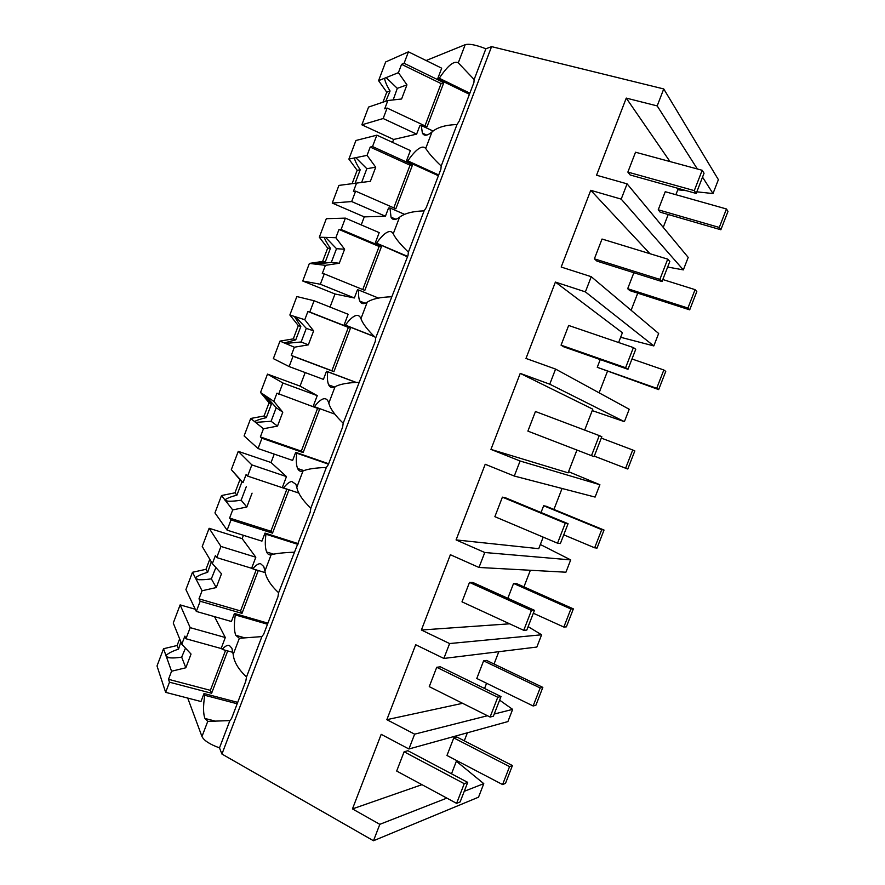 <?xml version="1.0" encoding="UTF-8"?>
<svg xmlns="http://www.w3.org/2000/svg" width="885" height="885" viewBox="0 0 885 885"><rect width="100%" height="100%" fill="white"/><g stroke="black" fill="none" stroke-linecap="round" stroke-linejoin="round"><path stroke-width="1.33" d="M464.238 791.312L483.785 783.656L478.531 797.186L373.481 840.75L221.936 754.053L219.491 747.88C209.856 744.373 204.015 740.59 201.968 736.541L187.731 698.077M446.848 798.115L379.82 824.333L352.462 808.912L381.192 734.34L408.914 748.987L414.634 734.163L386.845 719.671L415.696 644.745L443.861 658.44L449.613 643.55L421.382 630.009L450.376 554.729L478.984 567.462L484.77 552.505L456.074 539.916L485.212 464.271L514.285 476.041L520.092 461.008L490.943 449.403L520.225 373.393L549.751 384.19L555.581 369.078L525.978 358.447L555.404 282.072L585.383 291.873L588.304 284.339L591.246 276.695L561.19 267.049L590.749 190.308L621.204 199.125L627.089 183.859L596.556 175.219L626.259 98.102L657.19 105.912L663.739 88.943L491.573 46.628L485.865 48.786C476.163 44.914 469.271 43.553 465.189 44.692L458.275 62.846C454.127 60.412 447.788 65.545 439.27 78.245L437.655 78.809L469.426 94.308M373.481 840.75L379.82 824.333M221.936 754.053L491.573 46.628M458.275 62.846L474.15 79.528L485.865 48.786M474.15 79.528L473.906 82.548L459.26 120.991L456.992 124.564L441.195 166.037L440.874 169.234L426.293 207.499L424.114 210.862L408.383 252.148L407.996 255.522L375.716 337.882L375.262 341.433L343.192 423.218L342.672 426.946L328.291 464.691L326.344 467.446L310.823 508.178L310.237 512.072L278.598 592.762L277.934 596.822L263.686 634.235L261.894 636.592L251.451 663.993L246.517 676.97L245.787 681.196L231.593 718.443L229.89 720.6L219.491 747.88M237.191 703.763L204.734 695.267C203.096 706.108 203.174 713.852 204.966 718.476L207.743 721.386L229.89 720.6M204.734 695.267L204.015 693.53L200.983 701.517L165.65 692.347L157.01 665.962L163.537 648.727L177.122 645.508L179.644 638.848M483.785 783.656L456.372 761.255M421.946 784.674L352.462 808.912M494.228 714.029L512.647 709.372L507.901 721.574L408.914 748.987M487.469 715.733L414.634 734.163M467.391 732.791L464.282 740.811M456.638 760.536L451.505 773.8M267.491 624.235L235.277 614.92C233.95 624.39 234.116 631.182 235.786 635.308L239.348 638.284L233.197 654.457L231.892 648.274L229.436 645.53C227.456 644.844 225.033 646.139 222.168 649.391L221.394 647.82L225.299 637.521L214.524 616.646M233.197 654.457C233.939 661.858 238.386 669.359 246.517 676.97M232.965 652.389L222.168 649.391M204.015 693.53L237.722 702.358M512.647 709.372L499.616 700.146M235.277 614.92L234.448 613.471L231.394 621.491L196.315 611.424L185.916 589.598L192.476 572.285L205.984 569.309L209.789 559.276M667.655 267.038L683.342 269.892L688.198 257.391L627.089 183.859M678.308 188.439L675.886 194.7M668.208 214.502L663.23 227.357M669.989 161.557L626.259 98.102M683.342 269.892L621.204 199.125M702.535 177.133L713 193.561L696.838 191.824M686.373 190.695L677.799 189.777M697.336 168.969L657.19 105.912M713 193.561L718.388 179.666L663.739 88.943M426.116 60.534L465.189 44.692M382.973 102.184L386.756 92.195L378.581 80.657L385.65 61.972L408.427 51.828L441.692 68.189L437.655 78.809M433.086 131.046L421.293 125.515L422.366 133.071C424.092 136.29 427.3 135.903 432.013 131.898C437.334 127.329 445.664 124.885 456.992 124.564M469.858 93.179L439.27 78.245M392.542 142.374L393.648 139.465L416.625 134.133L419.755 125.902L421.293 125.515M376.844 135.162L372.519 146.556L412.576 164.798L395.849 208.783L355.626 191.138L351.677 201.559L332.24 203.074L338.922 185.407L352.086 183.682L357.153 170.318L348.889 159.09L355.925 140.494L376.844 135.162L410.374 150.572L406.359 161.147L438.396 175.739M432.013 131.898L425.696 148.503L424.922 147.751C423.262 146.589 421.028 147.021 418.229 149.045C415.065 151.39 411.602 155.34 407.852 160.893L406.359 161.147M462.623 703.309L386.845 719.671M498.808 651.703L494.051 664.004M486.584 683.264L484.56 688.486M528.135 626.635L541.609 634.788L536.852 647.046L443.861 658.44M541.609 634.788L449.613 643.55M239.348 638.284L261.894 636.592M297.924 544.375L265.942 534.219C264.892 542.416 265.135 548.335 266.673 551.986C267.679 554.209 269.162 555.149 271.109 554.829L264.925 571.057L263.785 566.566L260.555 563.679C258.387 563.491 255.798 565.216 252.778 568.845L251.893 567.573L255.82 557.229L242.158 538.644L243.419 535.292M264.925 571.057C265.909 577.861 270.467 585.085 278.598 592.762M265.246 572.65L252.778 568.845M271.109 554.829C275.147 553.545 282.791 552.671 294.052 552.207M234.448 613.471L267.901 623.162M265.942 534.219L265.002 533.08L261.938 541.133L227.124 530.159L214.944 512.913L221.527 495.534L234.968 492.812L239.946 479.67L231.328 469.647L238.253 451.35L271.042 462.523L274.239 454.105M509.616 623.814L421.382 630.009M530.369 570.272L523.931 586.877M540.348 544.496L570.692 559.906L565.924 572.208L478.984 567.462M570.692 559.906L484.77 552.505M328.479 464.183L296.752 453.175C295.944 460.2 296.243 465.311 297.637 468.508C298.798 470.997 300.579 471.827 303.002 470.986L296.796 487.303L295.878 484.294L291.818 481.473C289.45 481.783 286.685 483.94 283.532 487.956L282.525 486.982L286.463 476.595L271.042 462.523M296.796 487.303C298.013 493.487 302.692 500.445 310.823 508.178M299.019 493.133L283.532 487.956M303.002 470.986C307.294 469.061 315.071 467.877 326.344 467.446M265.002 533.08L298.212 543.633M296.752 453.175L295.69 452.335L292.614 460.421L258.055 448.54L244.094 435.929L250.698 418.472L264.073 415.994L269.073 402.797L260.533 392.486L267.491 374.112L300.048 386.103L305.181 372.563M543.202 537.129L538.733 548.678L456.074 539.916M562.052 488.487L553.933 509.439M568.568 471.683L599.897 484.737L595.096 497.082L514.285 476.041M599.897 484.737L520.092 461.008M355.305 382.187L327.682 371.788C327.096 377.74 327.428 382.099 328.678 384.875C329.994 387.597 332.107 388.238 335.039 386.778L328.8 403.162L328.18 401.458C327.052 399.124 325.403 398.272 323.213 398.914C320.647 399.721 317.715 402.321 314.407 406.713L313.279 406.038L317.25 395.617L300.048 386.103M328.8 403.162C330.271 408.737 335.061 415.419 343.192 423.218M334.707 414.091L314.407 406.713M335.039 386.778C339.586 384.201 347.506 382.707 358.79 382.298M295.69 452.335L328.645 463.762M327.682 371.788L326.51 371.246L323.423 379.377L289.13 366.567L273.354 358.624L279.981 341.101L293.289 338.878L298.311 325.625L289.86 315.005L296.851 296.552L314.087 300.745L348.159 314.286L344.176 324.762L373.99 336.499M576.943 450.056L568.126 472.822L490.943 449.403M520.225 373.393L592.784 409.169L584.675 430.088M549.751 384.19L624.401 421.658L592.231 410.607M624.401 421.658L629.213 409.257L555.581 369.078M378.404 298.046L358.757 290.048C358.348 295.037 358.702 298.721 359.819 301.099C361.268 304.02 363.735 304.385 367.22 302.194L360.958 318.655L360.372 317.438C359.067 315.359 357.197 314.872 354.752 315.989C351.987 317.306 348.878 320.348 345.427 325.127L344.176 324.762M360.958 318.655C362.662 323.6 367.585 330.016 375.716 337.882M373.735 336.267L345.427 325.127M367.22 302.194C372.021 298.964 380.074 297.161 391.38 296.774M326.51 371.246L355.549 382.176M330.039 307.084L335.006 293.986L354.354 297.98L357.452 289.815L358.757 290.048M555.404 282.072L622.398 332.738L618.615 342.517M607.387 371.479L599.123 392.829M585.383 291.873L653.816 345.924L620.639 337.273M653.816 345.924L658.65 333.479L591.246 276.695M404.766 214.447L389.953 207.964L391.037 217.168C392.63 220.254 395.462 220.276 399.544 217.234L393.25 233.762L392.575 232.777C391.093 231.162 389.046 231.129 386.413 232.7C383.459 234.525 380.174 238.021 376.567 243.187L407.498 256.827M393.25 233.762L393.394 234.027C395.484 238.463 400.485 244.503 408.383 252.148M407.664 256.385L376.567 243.187M399.544 217.234C404.611 213.34 412.797 211.216 424.114 210.862M361.224 224.912L364.266 216.88L385.429 216.228L388.537 208.03L389.953 207.964M345.393 218.13L341.09 229.48L381.468 246.594L364.819 290.391L324.264 273.874L320.337 284.251L302.736 281.01L309.396 263.409L322.627 261.44L327.671 248.132L319.319 237.202L326.322 218.684L345.393 218.13L379.2 232.611L375.207 243.132M637.742 293.156L631.105 310.27M649.988 253.707L590.749 190.308M425.696 148.503L426.493 149.521C429.114 153.691 434.015 159.189 441.195 166.037M438.695 174.953L407.852 160.893M225.299 637.521L190.175 627.642L180.131 604.886L195.275 609.245M190.175 627.642L185.961 638.749L184.865 636.127L181.801 644.203L173.261 623.04L180.131 604.886M227.71 650.929L211.615 693.265L169.5 682.191L165.65 692.347M185.961 638.749L221.825 648.705M163.537 648.727L171.557 671.239L168.504 679.304L210.376 690.344L225.575 650.342M169.5 682.191L168.504 679.304M165.96 655.508C168.537 653.108 172.73 650.995 178.549 649.159L180.85 641.857M177.122 645.508L178.549 649.159M171.557 671.239L185.839 667.777L191.038 654.048L181.801 644.203M166.601 657.312C170.385 658.219 175.407 658.152 181.668 657.135L185.485 648.13M211.615 693.265L210.376 690.344M181.668 657.135L185.839 667.777M255.82 557.229L220.951 546.443L209.125 528.279L242.158 538.644M220.951 546.443L216.725 557.594L215.431 555.492L212.356 563.601L202.234 546.499L209.125 528.279M258.287 570.526L241.992 613.371L200.187 601.236L196.315 611.424M216.725 557.594L252.579 568.557M192.476 572.285L202.068 590.76L198.992 598.846L240.554 610.949L256.174 569.885M200.187 601.236L198.992 598.846M195.364 577.85C197.809 575.803 201.913 573.956 207.676 572.307L211.305 561.831M205.984 569.309L207.676 572.307M202.068 590.76L216.261 587.563L221.493 573.779L212.356 563.601M196.127 579.332C200.021 579.996 205.099 579.83 211.349 578.834L215.885 567.528M241.992 613.371L240.554 610.949M211.349 578.834L216.261 587.563M286.463 476.595L251.86 464.89L238.253 451.35M231.328 469.647L243.032 482.657L246.118 474.515L247.612 476.097L288.941 489.903L272.503 533.146L270.876 531.221L229.613 518.057L231.007 519.915L227.124 530.159M251.86 464.89L247.612 476.097M231.007 519.915L272.503 533.146M221.527 495.534L232.7 509.926L229.613 518.057M224.89 499.87C227.213 498.189 231.217 496.607 236.914 495.135L241.937 481.882L239.946 479.67M234.968 492.812L236.914 495.135M234.857 473.575L241.937 481.882M235.786 474.614L243.032 482.657M232.7 509.926L246.826 507.005L252.07 493.155M286.84 489.206L270.876 531.221M225.786 501.021C229.779 501.441 234.901 501.175 241.151 500.213L246.273 486.706M241.151 500.213L246.826 507.005M317.25 395.617L282.901 382.995L267.491 374.112M260.533 392.486L273.841 401.359L276.939 393.183L319.651 409.147L303.146 452.567L301.309 451.151L260.367 436.913L261.96 438.252L258.055 448.54M282.901 382.995L278.642 394.245M261.96 438.252L303.146 452.567M250.698 418.472L263.464 428.749L260.367 436.913M254.548 421.57C256.727 420.242 260.644 418.937 266.274 417.654L271.319 404.345L269.073 402.797M264.073 415.994L266.274 417.654M264.549 395.164L271.319 404.345M265.611 395.872L276.231 407.697L282.791 412.189L273.841 401.359M263.464 428.749L277.514 426.094L282.791 412.189M317.571 408.394L301.309 451.151M255.566 422.388L271.087 421.271L276.231 407.697M271.087 421.271L277.514 426.094M289.86 315.005L304.783 319.717L307.892 311.498L348.358 327.417L331.886 370.738L291.253 355.416L293.046 356.246L289.13 366.567M314.087 300.745L309.794 312.04L307.892 311.498M309.794 312.04L350.493 328.047L333.91 371.656L331.886 370.738M293.046 356.246L333.91 371.656M279.981 341.101L294.362 347.219L291.253 355.416M284.317 342.949L295.756 339.851L300.823 326.488L298.311 325.625M293.289 338.878L295.756 339.851M294.362 316.421L300.823 326.488M295.546 316.797L306.31 328.368L313.633 330.879L304.783 319.717M294.362 347.219L308.334 344.851L313.633 330.879M350.493 328.047L348.358 327.417M285.468 343.435L301.143 341.986L306.31 328.368M301.143 341.986L308.334 344.851M302.736 281.01L335.006 293.986M319.319 237.202L335.858 237.722L338.988 229.469L379.134 246.484L362.75 289.55M341.09 229.48L338.988 229.469M320.337 284.251L354.354 297.98M362.042 303.389L363.082 303.61M309.396 263.409L325.392 265.345L322.273 273.576L324.264 273.874M314.219 263.995L325.37 261.728L330.448 248.309L327.671 248.132M322.627 261.44L325.37 261.728M324.297 237.357C325.038 239.879 327.085 243.519 330.448 248.309M325.625 237.401L336.51 248.696L344.608 249.227L335.858 237.722M325.392 265.345L339.287 263.243L344.608 249.227M381.468 246.594L379.134 246.484M315.491 264.15L331.322 262.38L336.51 248.696M331.322 262.38L339.287 263.243M332.24 203.074L364.266 216.88M348.889 159.09L367.065 155.362L370.207 147.076L410.032 165.196L393.803 207.886M372.519 146.556L370.207 147.076M351.677 201.559L385.429 216.228M338.922 185.407L356.555 183.107L353.425 191.381L355.626 191.138M344.232 184.711L355.095 183.295L360.195 169.809L357.153 170.318M352.086 183.682L355.095 183.295M354.365 157.972C354.962 160.86 356.909 164.809 360.195 169.809M355.814 157.674L366.833 168.703L375.716 167.21L367.065 155.362M356.555 183.107L370.373 181.303L375.716 167.21M412.576 164.798L410.032 165.196M345.648 184.534L361.633 182.443L366.833 168.703M361.633 182.443L370.373 181.303M408.427 51.828L404.091 63.278L443.816 82.648L427.012 126.82L387.121 108.059L383.15 118.524L361.854 124.818L393.648 139.465M361.854 124.818L368.569 107.074L387.851 100.525L384.709 108.822L387.121 108.059M378.581 80.657L398.416 72.659L401.569 64.339L441.073 83.577L424.988 125.869M404.091 63.278L401.569 64.339M383.15 118.524L416.625 134.133M385.827 101.211L390.064 90.989L386.756 92.195M384.555 78.245C385.008 81.52 386.845 85.768 390.064 90.989M386.137 77.603L397.299 88.356L406.956 84.849L398.416 72.659M387.851 100.525L401.591 98.998L406.956 84.849M443.816 82.648L441.073 83.577M393.172 99.928L397.299 88.356M502.58 784.564L505.49 783.38L512.426 765.558L509.561 766.631L502.58 784.564L446.969 755.48L453.773 737.913L456.925 737.028L512.426 765.558M509.561 766.631L453.773 737.913M533.146 705.976L535.879 705.279L542.837 687.38L540.16 687.966L533.146 705.976L476.783 678.485L483.608 660.841L486.584 660.431L542.837 687.38M540.16 687.966L483.608 660.841M563.845 627.056L566.378 626.857L573.369 608.88L570.88 608.968L563.845 627.056L533.334 613.228M573.369 608.88L516.364 583.514L513.577 583.447L507.824 598.293M570.88 608.968L513.577 583.447M594.665 547.804L597.021 548.103L604.035 530.049L601.734 529.65L594.665 547.804L563.745 534.839M604.035 530.049L546.266 506.286L543.655 505.744L541.034 512.515M601.734 529.65L543.655 505.744M625.618 468.22L627.786 469.017L634.833 450.896L632.72 449.978L625.618 468.22L594.289 456.129M632.72 449.978L601.28 438.097M656.703 388.305L658.672 389.599L665.752 371.401L663.827 369.985L656.703 388.305L597.253 367.308L658.672 389.599M663.827 369.985L631.978 358.978M600.24 359.598L597.253 367.308M687.922 308.046L689.692 309.85L696.805 291.574L695.079 289.649L687.922 308.046L627.686 288.709L629.788 290.601L689.692 309.85M695.079 289.649L662.81 279.527M633.87 272.724L627.686 288.709M719.273 227.445L720.855 229.768L727.99 211.415L726.452 208.971L719.273 227.445L658.241 209.789L660.166 212.168L720.855 229.768M726.452 208.971L665.243 191.702L658.241 209.789M456.605 803.37L460.123 801.943L467.711 782.373L464.249 783.679L456.605 803.37L396.679 771.045L404.113 751.785L407.897 750.723L467.711 782.373M464.249 783.679L404.113 751.785M490.091 717.049L493.376 716.197L501.01 696.55L497.768 697.258L490.091 717.049L429.258 686.638L436.725 667.29L440.31 666.792L501.01 696.55M497.768 697.258L436.725 667.29M523.732 630.319L526.796 630.076L534.463 610.329L531.442 610.44L523.732 630.319L461.992 601.844L469.492 582.407L472.856 582.485L534.463 610.329M531.442 610.44L469.492 582.407M557.528 543.191L560.371 543.545L568.059 523.71L565.283 523.223L557.528 543.191L494.87 516.674L502.403 497.149L505.545 497.801L568.059 523.71M565.283 523.223L502.403 497.149M591.479 455.664L594.089 456.627L601.822 436.703L599.267 435.597L591.479 455.664L527.891 431.117L535.458 411.503L599.267 435.597M625.595 367.729L627.974 369.299L635.74 349.287L633.417 347.573L625.595 367.729L561.057 345.172L563.822 346.854L627.974 369.299M633.417 347.573L568.668 325.47L561.057 345.172M659.867 279.383L662.013 281.574L669.812 261.473L667.721 259.139L659.867 279.383L594.388 258.829L596.933 261.108L662.013 281.574M667.721 259.139L602.021 239.038L594.388 258.829M694.294 190.629L696.207 193.45L704.04 173.239L702.181 170.285L694.294 190.629L627.863 172.099L630.175 174.976L696.207 193.45M702.181 170.285L635.53 152.22L627.863 172.099M207.743 721.386L201.968 736.541M215.796 721.231L204.966 718.476M426.703 135.095L422.366 133.071M244.68 637.819L235.786 635.308M274.04 554.287L266.673 551.986M303.975 470.665L297.637 468.508M334.497 387.044L328.678 384.875M365.173 303.256L359.819 301.099M395.894 219.27L391.037 217.168M170.982 657.964L166.181 656.67M199.435 579.764L195.541 578.602M228.053 501.264L225.011 500.279M256.871 422.488L254.581 421.68M285.91 343.446L284.417 342.871M315.348 264.217L314.507 263.874"/></g></svg>
